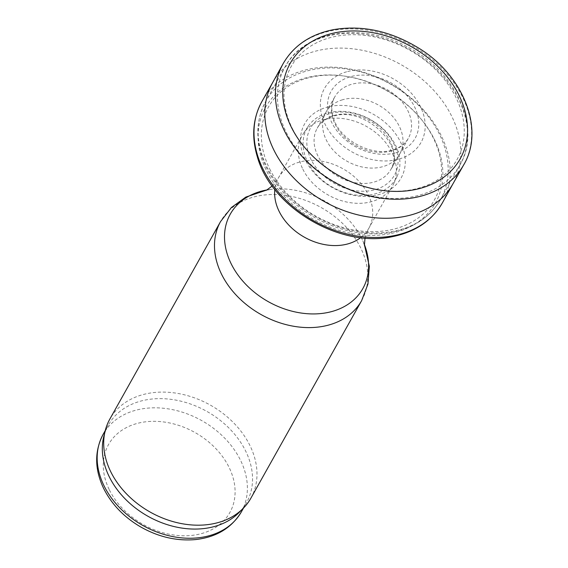 <?xml version="1.0" encoding="UTF-8"?>
<svg xmlns="http://www.w3.org/2000/svg" width="568" height="568" viewBox="0 0 568 568"><rect width="100%" height="100%" fill="white"/><g stroke="black" fill="none" stroke-linecap="round" stroke-linejoin="round"><path stroke-width="0.43" stroke-dasharray="2.84 2.13" d="M307.536 161.745A51.106 38.78 29.3 0 0 353.665 194.696A51.106 38.78 29.3 0 0 397.089 176.364A51.106 38.78 29.3 0 0 370.45 119.557A51.106 38.78 29.3 0 0 308.09 126.472A51.106 38.78 29.3 0 0 307.536 161.745M302.858 169.2A51.752 39.277 29.3 0 0 348.149 202.322A51.752 39.277 29.3 0 0 392.509 186.041A51.752 39.277 29.3 0 0 393.546 184.004A51.752 39.277 29.3 0 0 366.573 126.479A51.752 39.277 29.3 0 0 303.426 133.48A51.752 39.277 29.3 0 0 302.226 135.433A51.752 39.277 29.3 0 0 302.858 169.2M250.886 498.186A80.855 61.365 29.3 0 0 210.359 405.119A80.855 61.365 29.3 0 0 109.823 419.106M239.036 512.556A79.243 60.137 29.3 0 0 246.555 502.602A79.243 60.137 29.3 0 0 206.844 411.395A79.243 60.137 29.3 0 0 108.311 425.105A79.243 60.137 29.3 0 0 103.745 436.714M346.643 71.788A55.309 41.975 29.3 0 0 322.936 119.216A55.309 41.975 29.3 0 0 327.416 128.546A55.309 41.975 29.3 0 0 397.032 159.58A55.309 41.975 29.3 0 0 418.744 103.412A55.309 41.975 29.3 0 0 346.643 71.788M272.491 82.878A103.383 78.462 -150.7 0 1 272.782 82.367A103.383 78.462 -150.7 0 1 322.766 49.572A103.383 78.462 -150.7 0 1 431.332 87.791A103.383 78.462 -150.7 0 1 453.136 183.478A103.383 78.462 -150.7 0 1 452.845 184.004M341.652 100.053A42.408 32.184 -150.7 0 1 388.86 112.563A42.408 32.184 -150.7 0 1 399.95 153.658A42.408 32.184 -150.7 0 1 399.659 154.169A42.408 32.184 -150.7 0 1 383.982 166.303A42.408 32.184 -150.7 0 1 328.737 144.329A42.408 32.184 -150.7 0 1 325.634 138.606A42.408 32.184 -150.7 0 1 325.684 112.698A42.408 32.184 -150.7 0 1 325.968 112.187A42.408 32.184 -150.7 0 1 341.652 100.053M328.595 106.777A55.309 41.975 29.3 0 0 303.745 156.505A55.309 41.975 29.3 0 0 306.507 162.27A55.309 41.975 29.3 0 0 378.984 194.576A55.309 41.975 29.3 0 0 398.85 138.89A55.309 41.975 29.3 0 0 328.595 106.777M292.364 128.524A95.09 72.164 29.3 0 0 447.868 171.621A95.09 72.164 29.3 0 0 382.207 38.773A95.09 72.164 29.3 0 0 292.364 128.524M286.265 132.316A100.266 76.091 29.3 0 0 374.007 196.478A100.266 76.091 29.3 0 0 459.952 164.94A100.266 76.091 29.3 0 0 409.705 49.537A100.266 76.091 29.3 0 0 285.037 66.882A100.266 76.091 29.3 0 0 286.265 132.316M266.903 166.85A100.266 76.091 29.3 0 0 354.645 231.013A100.266 76.091 29.3 0 0 440.59 199.482A100.266 76.091 29.3 0 0 390.344 84.071A100.266 76.091 29.3 0 0 265.675 101.416A100.266 76.091 29.3 0 0 266.903 166.85M269.708 168.944A95.09 72.164 29.3 0 0 425.205 212.034A95.09 72.164 29.3 0 0 359.551 79.186A95.09 72.164 29.3 0 0 269.708 168.944M360.694 237.623A51.752 39.277 29.3 0 0 368.817 228.293A51.752 39.277 29.3 0 0 342.887 168.731A51.752 39.277 29.3 0 0 278.54 177.685A51.752 39.277 29.3 0 0 274.82 189.478M364.329 244.375A76.005 57.688 29.3 0 0 362.774 240.733A76.005 57.688 29.3 0 0 271.078 189.329A76.005 57.688 29.3 0 0 267.166 189.904L271.078 189.329L266.378 190.294M361.66 300.593A80.855 61.365 29.3 0 0 321.133 207.526A80.855 61.365 29.3 0 0 220.597 221.513M241.4 511.789A79.243 60.137 29.3 0 0 201.69 420.583A79.243 60.137 29.3 0 0 103.163 434.286M109.39 489.928A69.537 52.774 29.3 0 0 223.103 521.438A69.537 52.774 29.3 0 0 175.086 424.289A69.537 52.774 29.3 0 0 109.39 489.928M283.091 63.744A103.497 78.547 -150.7 0 1 332.422 30.558A103.497 78.547 -150.7 0 1 442.053 68.558A103.497 78.547 -150.7 0 1 463.587 165.068M391.849 150.804A42.202 32.028 -150.7 0 1 334.218 122.248A42.202 32.028 -150.7 0 1 334.864 96.745A42.202 32.028 -150.7 0 1 387.213 89.666A42.202 32.028 -150.7 0 1 408.484 138.017A42.202 32.028 -150.7 0 1 391.849 150.804M395.172 152.906A48.138 36.529 -150.7 0 1 330.136 118.861A48.138 36.529 -150.7 0 1 355.667 75.601A48.138 36.529 -150.7 0 1 414.285 106.28A48.138 36.529 -150.7 0 1 395.172 152.906M330.455 113.458A48.138 36.529 -150.7 0 1 392.403 141.049A48.138 36.529 -150.7 0 1 374.589 189.804A48.138 36.529 -150.7 0 1 312.592 162.363A48.138 36.529 -150.7 0 1 330.455 113.458M333.785 115.552A42.202 32.028 -150.7 0 1 380.61 128.801A42.202 32.028 -150.7 0 1 390.756 169.64A42.202 32.028 -150.7 0 1 356.597 182.981A42.202 32.028 -150.7 0 1 319.706 159.118A42.202 32.028 -150.7 0 1 317.143 128.347A42.202 32.028 -150.7 0 1 333.785 115.552M261.983 101.388A103.497 78.547 -150.7 0 1 390.514 83.773A103.497 78.547 -150.7 0 1 442.543 202.613M389.882 233.704A97.476 73.982 -150.7 0 1 261.578 158.564A97.476 73.982 -150.7 0 1 320.459 75.331A97.476 73.982 -150.7 0 1 436.096 143.051A97.476 73.982 -150.7 0 1 389.882 233.704M459.952 164.94C481.927 128.332 456.338 71.93 408.321 47.35C362.739 21.698 304.27 30.239 285.037 66.882L265.675 101.416C254.897 121.921 255.238 144.215 266.711 168.298C276.786 188.136 292.328 204.295 313.337 216.777C336.938 230.232 360.964 235.72 385.431 233.235C410.799 229.955 429.188 218.701 440.59 199.482L459.952 164.94M308.09 126.472L303.426 133.48M397.089 176.364L393.546 184.004M365.018 238.049L368.817 228.293L392.509 186.041M272.2 186.013L278.54 177.685L302.226 135.433M364.407 245.248L362.774 240.733L364.329 244.346M243.502 508.048L246.555 502.602M105.257 430.544L108.311 425.105M325.968 112.187L334.864 96.745C331.002 103.546 330.832 111.498 334.353 120.593C341.879 141.254 372.856 156.697 392.729 149.931C400.113 147.666 405.367 143.697 408.484 138.017L399.95 153.658M325.684 112.698L317.143 128.347C320.267 122.66 325.521 118.691 332.905 116.426C363.953 104.959 407.37 147.289 390.77 169.619L399.659 154.169"/><path stroke-width="0.85" d="M220.597 221.513L109.823 419.106A80.855 61.365 29.3 0 0 105.158 430.949A80.855 61.365 29.3 0 0 110.81 471.873A80.855 61.365 29.3 0 0 173.645 521.779A80.855 61.365 29.3 0 0 243.21 508.339A80.855 61.365 29.3 0 0 250.886 498.186L361.66 300.593A80.855 61.365 29.3 0 1 292.342 326.025A80.855 61.365 29.3 0 1 221.584 274.28A80.855 61.365 29.3 0 1 220.597 221.513L231.424 207.498L245.837 197.075L267.187 189.889A76.005 57.688 29.3 0 0 231.183 263.808A76.005 57.688 29.3 0 0 323.952 313.174A76.005 57.688 29.3 0 0 364.329 244.375M105.158 430.949L103.745 436.714A79.243 60.137 29.3 0 0 109.283 476.815A79.243 60.137 29.3 0 0 170.862 525.727A79.243 60.137 29.3 0 0 239.036 512.556L243.21 508.339M402.868 216.784A103.383 78.462 -150.7 0 1 273.556 149.384A103.383 78.462 -150.7 0 1 268.025 135.113A103.383 78.462 -150.7 0 1 272.491 82.878L283.091 63.744C293.564 45.653 310.334 34.293 333.388 29.664C362.235 24.843 390.67 30.991 418.687 48.11C463.452 75.31 485.051 129.454 463.644 164.968L452.852 183.989A103.383 78.462 -150.7 0 1 402.868 216.784M274.82 189.478A51.752 39.277 29.3 0 0 279.172 211.452A51.752 39.277 29.3 0 0 360.694 237.623M105.257 430.544L103.163 434.286A79.243 60.137 29.3 0 0 104.129 486.002A79.243 60.137 29.3 0 0 173.474 536.71A79.243 60.137 29.3 0 0 241.4 511.789L243.502 508.048M291.746 127.999A97.476 73.982 -150.7 0 1 335.745 32.66A97.476 73.982 -150.7 0 1 458.674 94.608A97.476 73.982 -150.7 0 1 414.81 189.648A97.476 73.982 -150.7 0 1 291.746 127.999M463.587 165.068A103.497 78.547 -150.7 0 1 374.951 197.21A103.497 78.547 -150.7 0 1 284.632 131.243A103.497 78.547 -150.7 0 1 283.091 63.744M453.136 183.478L442.543 202.613A103.497 78.547 -150.7 0 1 393.212 235.798A103.497 78.547 -150.7 0 1 257.496 155.185A103.497 78.547 -150.7 0 1 261.983 101.388L272.782 82.367M365.018 238.049L364.407 245.248M272.2 186.013L266.378 190.294M364.329 244.346L369.335 266.307L367.965 284.05L361.66 300.593M241.4 511.789C231.645 528.02 216.273 537.293 195.278 539.6C176.414 541.19 158.053 536.881 140.197 526.657C123.852 516.972 111.711 504.32 103.781 488.714C94.522 469.416 94.316 451.276 103.163 434.286M261.99 101.388C252.852 118.059 251.29 136.49 257.304 156.683C271.248 207.547 339.948 248.223 392.247 236.693C415.3 232.064 432.07 220.703 442.543 202.613"/></g></svg>

